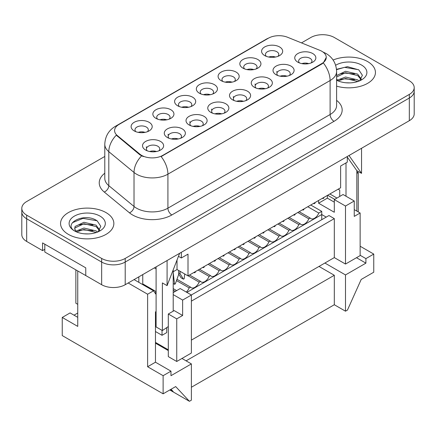 <?xml version="1.0" encoding="UTF-8"?>
<svg xmlns="http://www.w3.org/2000/svg" width="436" height="436" viewBox="0 0 436 436"><rect width="100%" height="100%" fill="white"/><g stroke="black" fill="none" stroke-linecap="round" stroke-linejoin="round"><path stroke-width="0.65" d="M242.928 68.13L242.928 68.13A10.546 6.088 180 0 1 242.928 59.519A10.546 6.088 180 0 1 257.845 59.519A10.546 6.088 180 0 1 257.845 68.13A10.546 6.088 180 0 1 242.928 68.13M256.15 68.926A6.66 3.848 0 0 0 257.044 66.997A6.66 3.848 0 0 0 255.093 64.277A6.66 3.848 0 0 0 247.833 63.443A6.66 3.848 0 0 0 243.724 66.997A6.66 3.848 0 0 0 244.618 68.926M221.177 80.687L221.177 80.687A10.546 6.088 180 0 1 221.177 72.076A10.546 6.088 180 0 1 236.094 72.076A10.546 6.088 180 0 1 236.094 80.687A10.546 6.088 180 0 1 221.177 80.687M234.405 81.478A6.66 3.848 0 0 0 235.298 79.554A6.66 3.848 0 0 0 233.347 76.834A6.66 3.848 0 0 0 226.088 76A6.66 3.848 0 0 0 221.979 79.554A6.66 3.848 0 0 0 222.872 81.478M199.432 93.244L199.432 93.244A10.546 6.088 180 0 1 199.432 84.628A10.546 6.088 180 0 1 214.349 84.628A10.546 6.088 180 0 1 214.349 93.244A10.546 6.088 180 0 1 199.432 93.244M212.659 94.034A6.66 3.848 0 0 0 213.553 92.11A6.66 3.848 0 0 0 211.602 89.391A6.66 3.848 0 0 0 204.342 88.557A6.66 3.848 0 0 0 200.228 92.11A6.66 3.848 0 0 0 201.127 94.034M177.686 105.795L177.686 105.795A10.546 6.088 180 0 1 177.686 97.184A10.546 6.088 180 0 1 192.603 97.184A10.546 6.088 180 0 1 192.603 105.795A10.546 6.088 180 0 1 177.686 105.795M190.908 106.591A6.66 3.848 0 0 0 191.807 104.662A6.66 3.848 0 0 0 189.856 101.942A6.66 3.848 0 0 0 182.597 101.108A6.66 3.848 0 0 0 178.482 104.662A6.66 3.848 0 0 0 179.381 106.591M155.941 118.352L155.941 118.352A10.546 6.088 180 0 1 155.941 109.741A10.546 6.088 180 0 1 170.858 109.741A10.546 6.088 180 0 1 170.858 118.352A10.546 6.088 180 0 1 155.941 118.352M169.163 119.148A6.66 3.848 0 0 0 170.062 117.219A6.66 3.848 0 0 0 168.111 114.499A6.66 3.848 0 0 0 160.851 113.665A6.66 3.848 0 0 0 156.737 117.219A6.66 3.848 0 0 0 157.63 119.148M134.195 130.909L134.195 130.909A10.546 6.088 180 0 1 134.195 122.298A10.546 6.088 180 0 1 149.112 122.298A10.546 6.088 180 0 1 149.112 130.909A10.546 6.088 180 0 1 134.195 130.909M147.417 131.699A6.66 3.848 0 0 0 148.311 129.775A6.66 3.848 0 0 0 146.36 127.056A6.66 3.848 0 0 0 139.1 126.222A6.66 3.848 0 0 0 134.991 129.775A6.66 3.848 0 0 0 135.885 131.699M264.674 55.574L264.674 55.574A10.546 6.088 180 0 1 264.674 46.963A10.546 6.088 180 0 1 279.59 46.963A10.546 6.088 180 0 1 279.59 55.574A10.546 6.088 180 0 1 264.674 55.574M277.896 56.369A6.66 3.848 0 0 0 278.795 54.446A6.66 3.848 0 0 0 276.844 51.726A6.66 3.848 0 0 0 269.579 50.892A6.66 3.848 0 0 0 265.47 54.446A6.66 3.848 0 0 0 266.363 56.369M276.097 74.725L276.097 74.725A10.546 6.088 180 0 1 276.097 66.114A10.546 6.088 180 0 1 291.014 66.114A10.546 6.088 180 0 1 291.014 74.725A10.546 6.088 180 0 1 276.097 74.725M289.319 75.521A6.66 3.848 0 0 0 290.213 73.591A6.66 3.848 0 0 0 288.261 70.872A6.66 3.848 0 0 0 281.002 70.038A6.66 3.848 0 0 0 276.893 73.591A6.66 3.848 0 0 0 277.786 75.521M254.352 87.282A10.546 6.088 180 0 1 254.346 87.282A10.546 6.088 180 0 1 254.352 78.671A10.546 6.088 180 0 1 269.263 78.671A10.546 6.088 180 0 1 269.263 87.282A10.546 6.088 180 0 1 254.352 87.282M267.573 88.072A6.66 3.848 0 0 0 268.467 86.148A6.66 3.848 0 0 0 266.516 83.429A6.66 3.848 0 0 0 259.257 82.595A6.66 3.848 0 0 0 255.147 86.148A6.66 3.848 0 0 0 256.041 88.072M232.601 99.839L232.601 99.839A10.546 6.088 180 0 1 232.601 91.222A10.546 6.088 180 0 1 247.517 91.222A10.546 6.088 180 0 1 247.517 99.839A10.546 6.088 180 0 1 232.601 99.839M245.828 100.629A6.66 3.848 0 0 0 246.722 98.705A6.66 3.848 0 0 0 244.77 95.985A6.66 3.848 0 0 0 237.511 95.152A6.66 3.848 0 0 0 233.402 98.705A6.66 3.848 0 0 0 234.296 100.629M210.855 112.39L210.855 112.39A10.546 6.088 180 0 1 210.855 103.779A10.546 6.088 180 0 1 225.772 103.779A10.546 6.088 180 0 1 225.772 112.39A10.546 6.088 180 0 1 210.855 112.39M224.082 113.186A6.66 3.848 0 0 0 224.976 111.256A6.66 3.848 0 0 0 223.025 108.537A6.66 3.848 0 0 0 215.766 107.703A6.66 3.848 0 0 0 211.651 111.256A6.66 3.848 0 0 0 212.55 113.186M189.11 124.947L189.11 124.947A10.546 6.088 180 0 1 189.11 116.336A10.546 6.088 180 0 1 204.026 116.336A10.546 6.088 180 0 1 204.026 124.947A10.546 6.088 180 0 1 189.11 124.947M202.331 125.742A6.66 3.848 0 0 0 203.231 123.813A6.66 3.848 0 0 0 201.279 121.094A6.66 3.848 0 0 0 194.02 120.26A6.66 3.848 0 0 0 189.905 123.813A6.66 3.848 0 0 0 190.799 125.742M167.364 137.504L167.364 137.504A10.546 6.088 180 0 1 167.364 128.893A10.546 6.088 180 0 1 182.281 128.893A10.546 6.088 180 0 1 182.281 137.504A10.546 6.088 180 0 1 167.364 137.504M180.586 138.294A6.66 3.848 0 0 0 181.485 136.37A6.66 3.848 0 0 0 179.534 133.65A6.66 3.848 0 0 0 172.269 132.816A6.66 3.848 0 0 0 168.16 136.37A6.66 3.848 0 0 0 169.054 138.294M145.619 150.06L145.619 150.06A10.546 6.088 180 0 1 145.619 141.444A10.546 6.088 180 0 1 160.535 141.444A10.546 6.088 180 0 1 160.535 150.06A10.546 6.088 180 0 1 145.619 150.06M158.84 150.851A6.66 3.848 0 0 0 159.734 148.927A6.66 3.848 0 0 0 157.783 146.207A6.66 3.848 0 0 0 150.524 145.373A6.66 3.848 0 0 0 146.414 148.927A6.66 3.848 0 0 0 147.308 150.851M297.843 62.174L297.843 62.174A10.546 6.088 180 0 1 297.843 53.557A10.546 6.088 180 0 1 312.759 53.557A10.546 6.088 180 0 1 312.759 62.174A10.546 6.088 180 0 1 297.843 62.174M311.064 62.964A6.66 3.848 0 0 0 311.963 61.04A6.66 3.848 0 0 0 310.012 58.32A6.66 3.848 0 0 0 302.753 57.487A6.66 3.848 0 0 0 298.638 61.04A6.66 3.848 0 0 0 299.532 62.964M246.972 69.586A6.66 3.848 180 0 1 253.796 69.586M225.227 82.142A6.66 3.848 180 0 1 232.05 82.142M203.481 94.699A6.66 3.848 180 0 1 210.305 94.699M181.73 107.251A6.66 3.848 180 0 1 188.559 107.251M159.985 119.807A6.66 3.848 180 0 1 166.808 119.807M138.239 132.364A6.66 3.848 180 0 1 145.063 132.364M268.718 57.034A6.66 3.848 180 0 1 275.541 57.034M280.141 76.18A6.66 3.848 180 0 1 286.964 76.18M258.395 88.737A6.66 3.848 180 0 1 265.219 88.737M236.65 101.294A6.66 3.848 180 0 1 243.473 101.294M214.904 113.851A6.66 3.848 180 0 1 221.728 113.851M193.153 126.402A6.66 3.848 180 0 1 199.982 126.402M171.408 138.959A6.66 3.848 180 0 1 178.231 138.959M149.662 151.515A6.66 3.848 180 0 1 156.486 151.515M301.886 63.629A6.66 3.848 180 0 1 308.71 63.629M321.866 51.295A14.988 8.655 0 0 0 319.866 50.325L287.542 37.256A14.988 8.655 0 0 0 268.347 38.226L118.979 124.462A14.988 8.655 0 0 0 114.592 130.582A14.988 8.655 0 0 0 117.3 135.542L139.934 154.208A14.988 8.655 0 0 0 162.808 155.363L321.866 63.531A14.988 8.655 0 0 0 326.253 57.41A14.988 8.655 0 0 0 321.866 51.295M347.301 156.497L347.301 162.159L340.63 166.012L340.63 187.769L188.009 275.884L177.021 269.535L173.212 271.737M188.009 275.884L188.009 254.128L181.338 257.981L178.466 256.319M181.338 257.981L181.338 252.313M104.787 156.453L26.678 201.546A16.655 9.614 0 0 0 21.8 208.348L21.8 234.639A16.655 9.614 0 0 0 26.678 241.435L42.575 250.613L42.575 242.907L85.756 267.84L85.756 275.541L101.653 284.719A16.655 9.614 0 0 0 125.203 284.719L409.322 120.69A16.655 9.614 0 0 0 414.2 113.889L414.2 91.228A16.655 9.614 0 0 1 409.322 98.024A16.655 9.614 0 0 0 414.2 91.228L414.2 87.598A16.655 9.614 0 0 0 409.322 80.802L334.347 37.512A16.655 9.614 0 0 0 310.797 37.512L301.483 42.892M42.575 250.613L44.815 249.321M149.657 288.599L149.657 287.874M173.212 311.168L173.212 269.857M156.099 266.887L156.099 326.946L162.377 330.57L162.377 282.92L167.086 285.64L167.086 260.543M162.377 330.57L168.307 326.548M138.828 282.343L138.828 276.86M156.099 291.591L142.752 283.885L142.752 274.593M156.099 321.027L155.467 320.667M338.156 189.197L339.726 190.107L339.726 196.451M346.004 196.222L346.004 162.911M356.839 211.089L356.839 170.65L361.553 173.37L361.553 148.267M21.8 208.348A16.655 9.614 0 0 0 26.678 215.144L101.653 258.434L101.653 262.058A16.655 9.614 0 0 0 125.203 262.058L409.322 98.024L125.203 262.058A16.655 9.614 0 0 1 101.653 262.058L26.678 218.774L101.653 262.058L101.653 284.719M21.8 211.972A16.655 9.614 0 0 0 26.678 218.774A16.655 9.614 0 0 1 21.8 211.972M356.839 170.65L347.301 157.08M349.002 155.516L361.553 173.37M154.328 267.906L156.099 268.925M179.637 253.294L167.086 285.64M177.021 269.535L177.021 260.041M155.467 342.402L168.307 349.808M176.744 361.482L168.307 356.61L168.307 314.002L174.193 310.601L182.635 315.479L182.635 300.066L191.388 295.008L191.388 353.029L176.744 361.482L176.744 318.874L182.635 315.479M173.212 294.627L182.635 300.066M155.745 294L155.745 291.384M155.467 331.524L162.023 335.306L166.737 332.586L166.737 327.616M334.308 202.162L327.36 198.151L327.36 195.432M354.25 200.985L343.061 194.521L334.308 199.579L345.497 206.037L354.25 200.985L354.25 216.392L360.136 212.997L360.136 255.6L345.497 264.053L334.308 257.594L334.308 218.616L191.388 301.129M219.428 257.741L230.421 264.091L229.053 264.881A7.216 4.169 -60 0 1 221.145 270.44A7.216 4.169 -60 0 1 220.453 269.846L219.079 270.636A7.216 4.169 -60 0 1 211.171 276.195A7.216 4.169 -60 0 1 210.479 275.601L209.111 276.391A7.216 4.169 -60 0 1 201.203 281.95A7.216 4.169 -60 0 1 200.511 281.356L199.143 282.152A7.216 4.169 -60 0 1 191.23 287.711A7.216 4.169 -60 0 1 190.543 287.117L189.17 287.907A7.216 4.169 -60 0 1 186.281 292.065M218.06 258.532L229.053 264.881M209.46 263.502L220.453 269.846M208.092 264.292L219.079 270.636M199.492 269.257L210.479 275.601M198.118 270.048L209.111 276.391M189.518 275.012L200.511 281.356M188.15 275.803L199.143 282.152M176.962 279.274L190.543 287.117M176.493 280.588L189.17 287.907M173.212 288.621L176.645 290.605M173.212 290.207L175.272 291.395M249.343 240.476L260.336 246.82L258.962 247.61A7.216 4.169 -60 0 1 251.054 253.169A7.216 4.169 -60 0 1 250.362 252.575L248.994 253.365A7.216 4.169 -60 0 1 241.086 258.93A7.216 4.169 -60 0 1 240.394 258.33L239.021 259.126A7.216 4.169 -60 0 1 231.113 264.685A7.216 4.169 -60 0 1 230.421 264.091M247.97 241.266L258.962 247.61M257.943 235.511L268.936 241.855A7.216 4.169 -60 0 1 261.022 247.414A7.216 4.169 -60 0 1 260.336 246.82M259.311 234.715L270.304 241.064L268.936 241.855M267.911 229.75L278.904 236.099A7.216 4.169 -60 0 1 270.996 241.658A7.216 4.169 -60 0 1 270.304 241.064M269.285 228.96L280.272 235.309L278.904 236.099M277.885 223.995L288.872 230.344A7.216 4.169 -60 0 1 280.964 235.903A7.216 4.169 -60 0 1 280.272 235.309M279.253 223.205L290.245 229.549L288.872 230.344M287.853 218.24L298.845 224.584A7.216 4.169 -60 0 1 290.937 230.143A7.216 4.169 -60 0 1 290.245 229.549M289.226 217.45L300.213 223.793L298.845 224.584M297.826 212.485L308.813 218.828A7.216 4.169 -60 0 1 300.905 224.387A7.216 4.169 -60 0 1 300.213 223.793M299.194 211.694L310.187 218.038L308.813 218.828M239.369 246.231L250.362 252.575M238.002 247.021L248.994 253.365M228.028 252.776L239.021 259.126M229.401 251.986L240.394 258.33M321.746 219.7L321.746 214.534L186.87 292.403M307.794 206.729L318.787 213.073A7.216 4.169 -60 0 1 310.879 218.632A7.216 4.169 -60 0 1 310.187 218.038M310.754 205.018L321.746 211.362L318.787 213.073M191.35 294.987L328.967 215.531L334.308 218.616M75.864 269.966L75.864 303.238L77.744 304.328M168.307 314.002L176.744 318.874M191.388 295.008L180.199 288.55L173.212 292.589M191.388 340.113L334.308 257.594M326.221 217.117L321.746 214.534L321.746 211.362M345.497 206.037L345.497 264.053M334.308 199.579L334.308 212.267L318.607 203.203L318.607 200.484M354.25 209.596L360.136 212.997M318.607 203.203L327.36 198.151M162.023 335.306L162.023 330.368M156.099 323.725L155.467 323.365M156.099 311.533L155.467 311.893L155.467 362.207L170.972 371.161L170.972 375.69L191.388 363.907L181.965 358.468M77.744 317.337L70.092 312.917L62.239 317.446L77.744 326.401L77.744 271.056M356.485 257.709L365.908 263.148L365.908 258.613L373.761 254.084L360.136 246.22M360.136 255.283L365.908 258.613M128.189 283.002L147.619 294.218L147.619 366.741L155.467 362.207M147.619 366.741L163.124 375.69L170.972 371.161M168.307 350.582L155.467 343.17M77.744 313.032L74.016 315.184M324.885 263.033L345.497 274.931L365.908 263.148M169.795 389.969L189.426 401.3L191.388 400.166L191.388 363.907M191.388 387.25L334.308 304.737L345.497 311.195L347.459 310.061L361.199 279.465L373.761 272.211L373.761 254.084M62.239 317.446L62.239 335.578L163.124 393.822L163.124 375.69M189.426 401.3L175.681 386.574L163.124 393.822M318.999 266.434L334.308 275.274L334.308 304.737M334.308 275.274L186.085 360.85M345.497 274.931L345.497 311.195M356.839 173.424L358.256 172.607L356.839 171.795M358.256 172.607L358.256 211.907M171.032 389.255L173.136 391.506L170.133 389.779M163.2 346.865L162.535 347.252M156.099 294.502L153.505 290.817L134.075 279.601M147.619 294.218L153.505 290.817M327.638 195.274L334.701 199.35M336.935 198.058L329.872 193.982M367.635 61.585A26.645 15.385 0 0 0 333.109 60.026A26.645 15.385 0 0 1 367.635 61.585A26.645 15.385 0 0 1 375.44 72.463A26.645 15.385 0 0 0 367.635 61.585M106.046 212.61A26.645 15.385 0 0 0 77.009 209.275A26.645 15.385 0 0 0 60.56 223.488A26.645 15.385 0 0 0 68.365 234.366A26.645 15.385 0 0 0 97.402 237.702A26.645 15.385 0 0 0 113.851 223.488A26.645 15.385 0 0 0 106.046 212.61A26.645 15.385 0 0 0 77.009 209.275A26.645 15.385 0 0 0 60.56 223.488A26.645 15.385 0 0 0 68.365 234.366A26.645 15.385 0 0 0 97.402 237.702A26.645 15.385 0 0 0 113.851 223.488A26.645 15.385 0 0 0 106.046 212.61M326.253 57.41L323.316 62.92L321.866 63.978L161.124 156.568A19.429 11.216 60 0 1 167.915 174.171A22.203 12.818 180 0 1 136.512 174.171A22.203 12.818 180 0 1 134.021 172.46L108.804 151.663A22.203 12.818 180 0 1 104.787 144.311L104.787 178.308A22.203 12.818 0 0 0 108.804 185.66L134.021 206.451A22.203 12.818 0 0 0 136.512 208.168A22.203 12.818 0 0 0 167.915 208.168L330.107 114.521A22.203 12.818 0 0 0 336.614 105.458L336.614 71.46A22.203 12.818 180 0 1 330.107 80.529A19.429 11.216 -120 0 0 323.316 62.92M143.297 156.568L139.934 154.862L116.292 135.176A19.429 12.993 129.5 0 0 108.804 151.663L108.804 185.66A5.554 3.711 -50.5 0 1 104.253 192.031A27.757 16.023 180 0 1 104.787 173.223M336.614 86.143A26.645 15.385 0 0 0 375.44 72.463A26.645 15.385 0 0 1 336.614 86.143M101.653 258.434A16.655 9.614 0 0 0 125.203 258.434L409.322 94.399A16.655 9.614 0 0 0 414.2 87.598M211.754 110.586L211.58 109.104M207.972 94.994L208.234 94.236M208.817 94.318A9.99 2.66 -161.3 0 1 209.852 94.781M219.395 114.145L219.657 113.382M220.24 113.469A9.99 2.66 -161.3 0 1 221.275 113.932M235.44 248.498L235.151 249.299L234.366 249.752L234.301 249.158M244.095 243.506L244.024 244.176L243.239 244.634L242.956 244.16M233.821 249.436L234.366 249.752M242.689 244.313L243.239 244.634M241.146 101.588L241.402 100.83M241.985 100.912A9.99 2.66 -161.3 0 1 243.021 101.375M255.382 236.988L255.093 237.789L254.308 238.241L254.243 237.647M264.036 231.99L263.965 232.666L263.18 233.118L262.897 232.65M253.757 237.925L254.308 238.241M262.63 232.802L263.18 233.118M233.5 98.029L233.331 96.547M229.723 82.437L229.979 81.679M230.562 81.766A9.99 2.66 -161.3 0 1 231.598 82.224M190.009 123.143L189.834 121.655M186.227 107.55L186.488 106.787M187.071 106.875A9.99 2.66 -161.3 0 1 188.107 107.338M255.251 85.478L255.076 83.99M251.468 69.885L251.725 69.122M252.308 69.21A9.99 2.66 -161.3 0 1 253.343 69.667M168.263 135.694L168.089 134.212M164.481 120.102L164.737 119.344M165.32 119.431A9.99 2.66 -161.3 0 1 166.361 119.889M146.518 148.251L146.343 146.769M142.736 132.658L142.992 131.901M143.575 131.983A9.99 2.66 -161.3 0 1 144.61 132.446M276.996 72.921L276.822 71.433M273.214 57.329L273.47 56.566M274.053 56.653A9.99 2.66 -161.3 0 1 275.094 57.116M197.65 126.696L197.911 125.939M198.494 126.026A9.99 2.66 -161.3 0 1 199.53 126.484M215.498 260.014L215.215 260.815L214.43 261.268L214.359 260.668M224.153 255.016L224.082 255.692L223.297 256.145L223.014 255.676M213.88 260.951L214.43 261.268M222.747 255.828L223.297 256.145M262.892 89.031L263.148 88.274M263.731 88.361A9.99 2.66 -161.3 0 1 264.766 88.819M275.323 225.477L275.034 226.273L274.249 226.725L274.184 226.131M283.972 220.48L283.907 221.156L283.122 221.608L282.833 221.139M273.699 226.409L274.249 226.725M282.572 221.286L283.122 221.608M175.904 139.253L176.16 138.495M176.744 138.577A9.99 2.66 -161.3 0 1 177.784 139.04M195.557 271.524L195.274 272.326L194.489 272.778L194.418 272.184M204.212 266.532L204.146 267.203L203.356 267.655L203.072 267.186M193.938 272.462L194.489 272.778M202.811 267.339L203.356 267.655M284.637 76.48L284.893 75.717M285.476 75.804A9.99 2.66 -161.3 0 1 286.517 76.267M295.265 213.962L294.976 214.763L294.191 215.215L294.126 214.621M303.914 208.964L303.848 209.64L303.064 210.092L302.775 209.623M293.641 214.899L294.191 215.215M302.513 209.776L303.064 210.092M154.159 151.81L154.415 151.052M154.998 151.134A9.99 2.66 -161.3 0 1 156.034 151.597M178.667 270.489L178.667 274.511L175.332 283.836L174.547 284.294L173.212 272.625M184.684 273.961L184.205 278.718L183.42 279.171L180.079 273.694L180.079 271.306M173.212 283.52L174.547 284.294M178.667 272.882L180.079 273.694M178.667 273.879L181.06 277.808L183.42 279.171M306.383 63.923L306.639 63.166M307.222 63.247A9.99 2.66 -161.3 0 1 308.263 63.711M315.201 202.451L314.917 203.247L314.133 203.705L314.062 203.105M323.855 197.454L323.79 198.129L323.005 198.582L322.716 198.113M313.582 203.383L314.133 203.705M322.455 198.266L323.005 198.582M345.759 82.764L349.994 82.889M337.464 80.11L345.546 77.025L357.667 79.859L359.133 81.036M338.205 80.883L345.546 78.464L357.934 81.483M336.614 78.736A12.551 7.243 0 0 0 338.32 80.982M336.614 75.548L345.546 71.27L357.667 74.104L361.27 79.085M336.614 76.987L345.546 72.708L357.667 75.542L360.986 79.456M335.649 65.275A18.099 10.448 0 0 1 361.591 65.073A18.099 10.448 0 0 1 361.591 79.848A18.099 10.448 0 0 1 336.614 80.191L336.636 80.202M359.564 80.862L362.398 75.292L358.812 69.885L347.497 66.648L336.499 69.329M337.589 80.671L336.614 79.614M336.532 69.673L344.56 67.34L358.566 69.722M340.571 73.82L344.56 73.095L354.561 73.957M340.571 79.575L344.56 78.856L354.561 79.712M84.175 233.789L88.404 233.914M75.875 231.135L83.957 228.05L96.078 230.884L97.55 232.061M76.622 231.908L83.957 229.489L96.345 232.508M76.006 231.696L74.703 228.655A12.551 7.243 0 0 0 76.731 232.007M74.703 228.655L75.085 226.458L83.957 222.295L96.078 225.129L99.686 230.11M74.736 228.829L75.085 227.897L83.957 223.733L96.078 226.567L99.403 230.481M97.975 231.887L100.814 226.317L97.228 220.91C84.524 211.782 61.956 223.815 74.987 231.189L75.052 231.227M100.008 216.098A18.099 10.448 0 0 0 74.409 216.098A18.099 10.448 0 0 0 74.409 230.873A18.099 10.448 0 0 0 100.008 230.873A18.099 10.448 0 0 0 100.008 216.098M87.325 276.451L44.815 252.041L44.815 244.198M72.343 222.731L82.971 218.365L96.983 220.747M78.981 224.845L82.971 224.12L92.972 224.981M78.981 230.6L82.971 229.881L92.972 230.737M125.203 284.719L125.203 258.434M26.678 241.435L26.678 215.144M409.322 120.69L409.322 94.399M117.3 135.542L117.3 136.201M139.934 154.208L139.934 154.862M162.808 155.363L162.808 155.805M321.866 63.531L321.866 63.978M171.839 214.964A5.554 3.205 60 0 1 167.915 208.168L167.915 174.171L330.107 80.529L330.107 114.521A5.554 3.205 60 0 0 334.036 121.322L171.839 214.964A27.757 16.023 180 0 1 132.582 214.964A27.757 16.023 180 0 1 129.476 212.823L104.253 192.031M336.614 71.46C336.238 63.476 332.728 57.492 326.084 53.503L323.283 52.135A19.429 9.101 112 0 0 323.016 52.042M117.328 125.595A19.429 11.216 -120 0 0 115.317 126.353C108.673 130.342 105.163 136.326 104.787 144.311M115.317 126.353L266.712 38.946A19.429 11.216 60 0 1 268.184 38.319M141.591 155.892A19.429 12.993 129.5 0 0 134.021 172.46L134.021 206.451A5.554 3.711 -50.5 0 1 129.476 212.823M336.614 100.378A27.757 16.023 180 0 1 334.036 121.322M266.712 38.946L270.276 37.283M323.283 52.135L322.989 52.02"/></g></svg>
